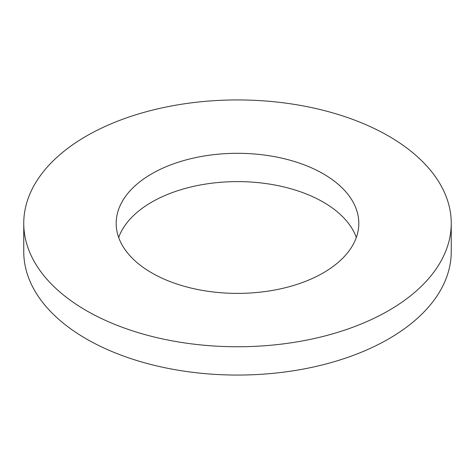<?xml version="1.0" encoding="UTF-8"?>
<svg xmlns="http://www.w3.org/2000/svg" width="475" height="475" viewBox="0 0 475 475"><rect width="100%" height="100%" fill="white"/><g stroke="black" fill="none" stroke-linecap="round" stroke-linejoin="round"><path stroke-width="0.71" d="M356.315 237.5A121.315 70.045 0 0 0 272.306 184.555A121.315 70.045 0 0 0 151.715 202.124A121.315 70.045 0 0 0 118.685 237.5M151.715 173.82A121.315 70.045 0 0 0 116.185 223.351A121.315 70.045 0 0 0 191.075 288.058A121.315 70.045 0 0 0 323.285 272.876A121.315 70.045 0 0 0 358.815 223.351A121.315 70.045 0 0 0 283.925 158.638A121.315 70.045 0 0 0 151.715 173.82M23.75 223.351L23.75 251.649A213.75 123.405 0 0 0 155.699 365.667A213.75 123.405 0 0 0 388.645 338.912A213.75 123.405 0 0 0 451.25 251.649L451.25 223.351A213.75 123.405 0 0 0 319.301 109.333A213.75 123.405 0 0 0 86.355 136.088A213.75 123.405 0 0 0 23.75 223.351A213.75 123.405 0 0 0 155.699 337.363A213.75 123.405 0 0 0 388.645 310.608A213.75 123.405 0 0 0 451.25 223.351"/></g></svg>
